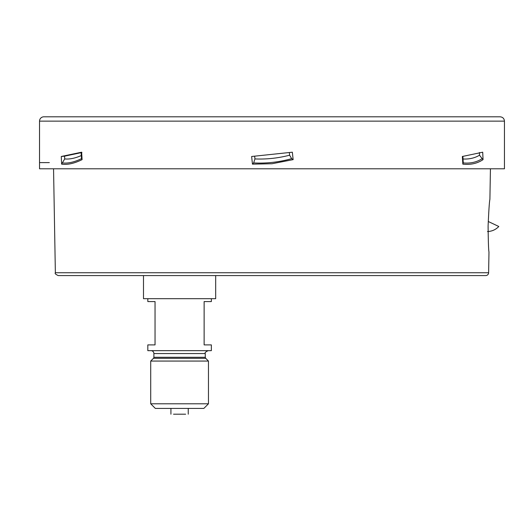 <?xml version="1.0" encoding="UTF-8"?>
<svg xmlns="http://www.w3.org/2000/svg" width="531" height="531" viewBox="0 0 531 531"><rect width="100%" height="100%" fill="white"/><g stroke="black" fill="none" stroke-linecap="round" stroke-linejoin="round"><path stroke-width="0.8" d="M271.991 275.582L485.732 275.582A2.887 2.887 0 0 0 488.62 272.748L55.363 272.748C54.647 273.432 55.609 274.381 58.251 275.582L271.991 275.582L215.679 275.582L215.679 298.688L143.489 298.688L143.489 275.582L58.251 275.582M485.732 275.582L482.121 275.582M488.095 226.498C488.274 241.651 488.566 250.167 488.978 252.033C488.547 250.035 488.255 241.3 488.108 225.821C488.792 210.249 489.39 201.428 489.901 199.364C489.39 201.428 488.792 210.249 488.108 225.821M81.303 155.55C75.07 158.284 69.541 159.413 64.696 158.928L64.57 156.167L81.13 152.669M289.335 152.523L289.621 155.198C278.058 158.192 266.502 159.433 254.94 158.928L254.648 156.167L252.099 156.439M479.413 152.523L479.533 155.198C474.727 158.065 469.225 159.327 463.039 158.988M462.826 164.139C470.592 164.988 477.329 163.482 483.044 159.632L482.712 152.205L462.355 156.486L462.826 164.139L463.251 162.499L462.561 159.771M251.641 156.486L252.451 164.139L271.991 163.74L293.139 159.632L292.342 152.205L254.648 156.167M61.271 156.486L61.623 164.139C67.417 164.988 74.24 163.482 82.086 159.632L81.628 152.205L81.92 152.523L81.628 152.205L61.271 156.486L64.57 156.167M483.044 159.632L482.135 158.656C476.745 162.181 470.446 163.601 463.244 162.917M479.533 155.198L482.135 158.656M252.451 164.139L253.645 162.917L254.94 158.928M293.139 159.632L291.658 158.656C278.994 162.181 266.323 163.601 253.645 162.917M289.621 155.198L291.658 158.656M61.623 164.139L64.696 158.928M82.086 159.632L81.515 158.656C74.24 162.181 67.862 163.601 62.392 162.917M81.854 155.948L81.515 158.656M271.991 116.807L43.867 116.807A4.334 4.334 0 0 0 39.533 121.134L504.45 121.134C504.191 118.506 502.751 117.066 500.116 116.807L271.991 116.807M504.45 121.134L504.45 168.785L39.533 168.785L39.533 121.134M150.996 350.666A2.887 2.887 0 0 1 153.884 353.553L205.285 353.553L205.285 357.283L153.884 357.283A1.447 1.447 0 0 1 153.466 358.306L205.709 358.306L208.464 361.06L150.711 361.06L150.711 403.799L208.464 403.799L208.464 361.06M211.351 344.891L204.13 344.891L211.351 344.891L211.351 350.666L147.824 350.666L147.824 344.891L155.039 344.891L155.039 301.575L147.824 301.575L155.039 301.575M150.711 403.799L155.331 408.419L203.844 408.419L208.464 403.799M204.13 344.891L204.13 301.575L211.351 301.575L211.351 298.688M185.651 414.193L173.524 414.193M188.246 414.193L188.246 408.419M488.62 272.748L488.978 252.033M489.901 199.364L490.432 168.785M55.363 272.748L53.551 168.785M39.533 162.605L49.343 162.605M487.471 231.549C491.925 231.383 495.708 229.697 498.808 226.498L488.221 221.473M463.244 162.499L462.873 156.306M81.11 152.39L81.475 158.351M205.709 358.306L205.285 357.283M153.884 353.553L153.884 357.283M153.466 358.306L150.711 361.06M205.285 353.553C204.554 352.849 205.517 351.887 208.172 350.666M170.922 408.419L170.922 414.193M147.824 298.688L147.824 301.575"/></g></svg>
